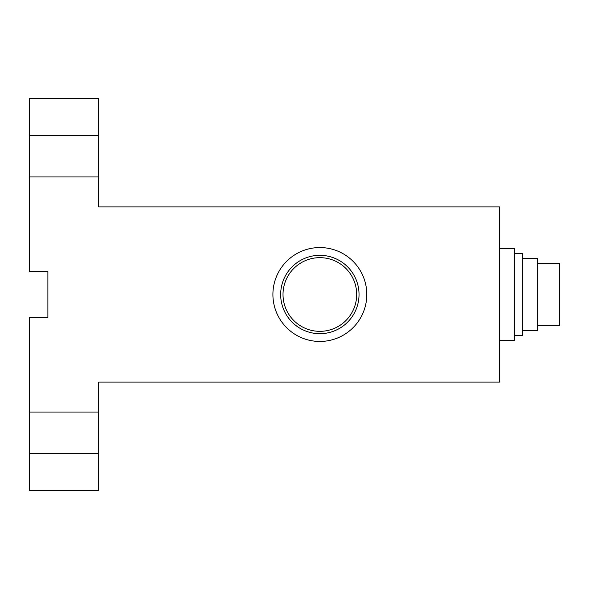 <?xml version="1.0" encoding="UTF-8"?>
<svg xmlns="http://www.w3.org/2000/svg" width="589" height="589" viewBox="0 0 589 589"><rect width="100%" height="100%" fill="white"/><g stroke="black" fill="none" stroke-linecap="round" stroke-linejoin="round"><path stroke-width="0.88" d="M499.627 340.597L514.609 340.597L514.609 248.403L499.627 248.403M514.609 335.296L522.671 335.296L522.671 253.704L514.609 253.704M522.671 330.687L537.654 330.687L537.654 258.313L522.671 258.313M537.654 325.526L559.55 325.526L559.55 263.474L537.654 263.474M319.849 341.451A46.951 46.951 0 0 1 279.193 271.028A46.951 46.951 0 0 1 360.512 271.028A46.951 46.951 0 0 1 319.849 341.451M319.849 333.683A39.183 39.183 0 0 0 353.783 274.908A39.183 39.183 0 0 0 285.923 274.908A39.183 39.183 0 0 0 319.849 333.683M319.849 257.658A36.842 36.842 0 0 1 356.691 294.5A36.842 36.842 0 0 1 319.849 331.342A36.842 36.842 0 0 1 283.014 294.5A36.842 36.842 0 0 1 319.849 257.658M29.45 412.042L29.45 317.545L47.886 317.545L47.886 271.455L29.45 271.455L29.45 135.47L98.591 135.47L98.591 206.916L499.627 206.916L499.627 382.084L98.591 382.084L98.591 453.53L29.45 453.53L29.45 412.042L98.591 412.042M29.45 135.47L29.45 98.591L98.591 98.591L98.591 135.47M98.591 176.958L29.45 176.958M98.591 453.53L98.591 490.409L29.45 490.409L29.45 453.53"/></g></svg>
